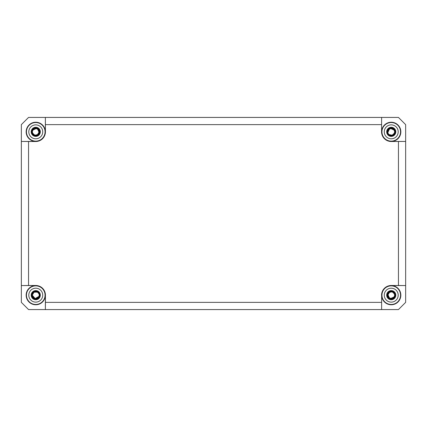 <?xml version="1.0" encoding="UTF-8"?>
<svg xmlns="http://www.w3.org/2000/svg" width="427" height="427" viewBox="0 0 427 427"><rect width="100%" height="100%" fill="white"/><g stroke="black" fill="none" stroke-linecap="round" stroke-linejoin="round"><path stroke-width="0.64" d="M394.991 297.758L395.183 296.61L394.511 293.968A3.48 3.48 0 0 0 389.568 292.105L387.316 293.648L386.707 294.641M386.707 132.359L387.316 133.352L389.568 134.895A3.48 3.48 0 0 0 394.511 133.032L395.183 130.39L394.991 129.242M32.009 129.242L31.817 130.39L32.489 133.032A3.48 3.48 0 0 0 37.432 134.895L39.684 133.352L40.293 132.359M37.528 292.159L34.027 292.143L32.281 295.164C32.714 302.407 43.543 296.237 37.539 292.169A3.48 3.48 0 0 1 38.462 297.368L39.038 296.343M37.539 292.169L35.062 291.017L33.898 290.995M35.446 299.717L36.53 299.295L38.462 297.368C35.372 299.476 33.311 298.745 32.281 295.164L35.142 298.59L39.033 296.354M389.568 134.895C383.355 130.945 394.238 124.492 394.719 131.836L393.918 129.616M393 128.831L392.264 128.506M394.719 131.804L394.511 130.646M393.902 129.589L392.941 128.799M389.958 128.596L389.488 128.826M389.189 129.023L388.554 129.621M387.903 130.843L387.897 132.813M388.228 133.582L388.49 133.971M389.077 134.569L392.183 135.188L394.511 133.032L394.719 131.836L393.902 134.078L394.719 131.836M391.756 135.765C395.925 133.678 396.224 131.137 392.659 128.137C388.367 126.216 385.047 133.069 389.216 135.247C392.504 137.462 396.864 133.091 394.644 129.808C392.461 125.645 385.613 128.975 387.54 133.267L389.846 128.127L394.959 130.475L389.846 128.127L387.54 133.261M387.78 132.247L387.935 132.936L387.78 132.247M388.068 133.277L388.501 133.987L388.068 133.277M388.762 134.286L389.349 134.761L388.762 134.286M389.637 134.932L390.331 135.199L389.637 134.932M390.673 135.274L391.847 135.263L393.667 134.334M392.37 135.129L392.851 134.921M388.01 133.133L388.575 134.078M389.04 134.537L389.499 134.852M389.654 134.937L390.257 135.178M393.32 134.628L393.827 134.163M391.698 135.29L391.698 135.29C393.384 135.743 396.56 131.767 393.096 128.895C389.221 126.301 385.501 132.808 389.445 134.815C393.102 137.28 396.955 131.158 393.15 128.927C389.99 126.157 385.143 132.247 389.568 134.889M392.13 135.204L392.739 134.98L392.13 135.204M387.807 132.413L387.967 133.027M388.186 133.512L388.351 133.779M389.2 134.66L391.783 135.274M393.075 134.793L393.822 134.174M387.14 130.913L387.038 131.697M387.059 132.301L387.193 132.968M35.244 135.765C31.075 133.678 30.776 131.137 34.341 128.137C38.633 126.216 41.953 133.069 37.784 135.247C34.496 137.462 30.136 133.091 32.356 129.808C34.539 125.645 41.387 128.975 39.46 133.267L37.154 128.127L32.041 130.475L37.154 128.127L39.46 133.261M34.486 135.076L36.258 135.284L35.276 135.284L37.4 134.911M37.229 134.996L36.316 135.274M39.06 132.957L39.033 130.646M38.43 129.6L37.491 128.815L38.43 129.6M35.153 128.404L34.87 128.468M32.938 129.803L32.281 131.836L33.082 129.611L32.281 131.836L32.489 133.027L34.817 135.188L37.923 134.564M32.553 133.187L33.05 134.025L32.553 133.187M33.381 134.382L33.797 134.713L33.381 134.382M34.251 134.975L34.817 135.188L34.251 134.975M38.601 133.848L38.852 133.448L38.601 133.848M33.434 134.425L33.77 134.692M34.155 134.927L35.067 135.247M36.829 135.151L37.32 134.953M39.022 130.609L38.403 129.568M34.016 128.826L33.61 129.098M33.092 129.594L32.489 130.641M32.489 133.027L32.281 131.836C32.762 124.492 43.645 130.945 37.432 134.895M32.842 133.731L32.281 131.836L33.092 134.073M33.141 134.131L33.914 134.788M34.016 134.852L35.147 135.263M38.643 133.79L38.82 133.502M39.033 133.027L39.209 132.333M37.245 134.985L39.241 131.836M32.89 133.811L33.423 134.414M33.498 134.484L34.347 135.017M391.756 291.235C395.925 293.322 396.224 295.863 392.659 298.863C388.367 300.784 385.047 293.931 389.216 291.753C392.504 289.538 396.864 293.909 394.644 297.192C392.461 301.355 385.613 298.025 387.54 293.733L389.846 298.873L394.959 296.525L389.846 298.873L387.54 293.739M392.514 291.924L390.742 291.716L391.724 291.716L389.6 292.089M389.771 292.004L390.684 291.726M387.94 294.043L387.967 296.354M388.57 297.4L389.509 298.185L388.57 297.4M391.847 298.596L392.13 298.532M394.062 297.197L394.719 295.164L393.918 297.389L394.719 295.164L394.511 293.973L392.183 291.812L389.077 292.436M394.447 293.813L393.95 292.975L394.447 293.813M393.619 292.618L393.203 292.287L393.619 292.618M392.749 292.025L392.183 291.812L392.749 292.025M388.399 293.152L388.148 293.552L388.399 293.152M393.566 292.575L393.23 292.308M392.845 292.073L391.933 291.753M390.171 291.849L389.68 292.047M387.978 296.391L388.597 297.432M392.984 298.174L393.39 297.902M393.907 297.406L394.511 296.359M393.907 292.927L394.719 295.164L394.511 293.973M393.859 292.869L393.086 292.212M392.984 292.148L391.853 291.737M388.356 293.21L388.18 293.498M387.967 293.973L387.791 294.667M389.755 292.015L387.759 295.164M389.568 292.105C383.355 296.055 394.238 302.508 394.719 295.164L394.158 293.269M394.11 293.189L393.577 292.586M393.502 292.516L392.653 291.983M38.515 293.029L37.379 292.079M37.234 298.318L37.501 298.179M37.421 292.1L36.498 291.758L33.61 292.426M35.083 291.748L34.117 292.095M33.114 292.906L32.564 293.787M32.452 296.253L32.708 296.84M39.065 296.263L39.225 294.785M39.033 293.968L37.496 292.143M36.322 291.726L35.158 291.732M33.05 292.975L32.479 294M39.241 295.137L39.087 294.123M38.483 292.991L37.373 292.079L35.302 291.71M35.43 291.694L34.897 291.79M34.817 291.812L33.914 292.212M32.879 293.21L32.463 294.054M39.097 294.155L38.98 293.829M39.241 295.164L39.231 294.833M38.996 293.877L38.724 293.333M38.323 292.805L37.603 292.207M34.774 291.822L33.898 292.223M32.537 293.851L32.431 294.139M38.451 292.255C35.66 289.357 30.429 292.858 32.046 296.541C34.331 299.813 36.759 299.925 39.332 296.882C41.286 293.36 36.402 289.389 33.354 292.02C30.018 294.278 32.58 300.026 36.487 299.06M381.567 302.369L45.433 302.369L45.369 309.575L45.369 295.164A9.607 9.607 0 0 1 35.761 304.771A9.607 9.607 0 0 1 26.154 295.164A9.607 9.607 0 0 1 35.761 285.556L21.35 285.556L21.35 302.369L28.556 309.575L398.444 309.575L405.65 302.369L405.65 285.556L391.239 285.556A9.607 9.607 0 0 1 400.846 295.164A9.607 9.607 0 0 1 391.239 304.771A9.607 9.607 0 0 1 381.631 295.164L381.631 309.575L381.631 295.164M381.631 131.836A9.607 9.607 0 0 1 391.239 122.229A9.607 9.607 0 0 1 400.846 131.836A9.607 9.607 0 0 1 391.239 141.444L405.65 141.444L405.65 124.631L398.444 117.425L381.631 117.425L381.567 131.836A9.672 9.672 0 0 0 391.239 141.508L391.239 141.444M26.154 131.836A9.607 9.607 0 0 1 35.761 122.229A9.607 9.607 0 0 1 45.369 131.836L45.369 117.425L28.556 117.425L21.35 124.631L21.35 141.444L35.761 141.444A9.607 9.607 0 0 1 26.154 131.836M26.218 295.164A9.543 9.543 0 0 1 35.761 285.62A9.543 9.543 0 0 1 45.305 295.164A9.543 9.543 0 0 1 35.761 304.707A9.543 9.543 0 0 1 26.218 295.164M45.433 302.369L45.433 295.164A9.672 9.672 0 0 0 35.761 285.492L35.761 285.556M26.469 295.164A9.293 9.293 0 0 1 35.761 285.871A9.293 9.293 0 0 1 45.054 295.164A9.293 9.293 0 0 1 35.761 304.456A9.293 9.293 0 0 1 26.469 295.164M45.054 131.836A9.293 9.293 0 0 1 35.761 141.129A9.293 9.293 0 0 1 26.469 131.836A9.293 9.293 0 0 1 35.761 122.544A9.293 9.293 0 0 1 45.054 131.836M28.796 131.836A6.965 6.965 0 0 1 35.761 124.871A6.965 6.965 0 0 1 42.727 131.836A6.965 6.965 0 0 1 35.761 138.802A6.965 6.965 0 0 1 28.796 131.836M400.531 131.836A9.293 9.293 0 0 1 391.239 141.129A9.293 9.293 0 0 1 381.946 131.836A9.293 9.293 0 0 1 391.239 122.544A9.293 9.293 0 0 1 400.531 131.836M384.273 131.836A6.965 6.965 0 0 1 391.239 124.871A6.965 6.965 0 0 1 398.204 131.836A6.965 6.965 0 0 1 391.239 138.802A6.965 6.965 0 0 1 384.273 131.836M381.946 295.164A9.293 9.293 0 0 1 391.239 285.871A9.293 9.293 0 0 1 400.531 295.164A9.293 9.293 0 0 1 391.239 304.456A9.293 9.293 0 0 1 381.946 295.164M384.273 295.164A6.965 6.965 0 0 1 391.239 288.198A6.965 6.965 0 0 1 398.204 295.164A6.965 6.965 0 0 1 391.239 302.129A6.965 6.965 0 0 1 384.273 295.164M28.796 295.164A6.965 6.965 0 0 1 35.761 288.198A6.965 6.965 0 0 1 42.727 295.164A6.965 6.965 0 0 1 35.761 302.129A6.965 6.965 0 0 1 28.796 295.164M45.305 131.836A9.543 9.543 0 0 1 35.761 141.38A9.543 9.543 0 0 1 26.218 131.836A9.543 9.543 0 0 1 35.761 122.293A9.543 9.543 0 0 1 45.305 131.836M35.761 285.492L28.556 285.492L28.556 141.508L35.761 141.508A9.672 9.672 0 0 0 45.433 131.836L45.369 131.836M45.433 131.836L45.369 117.425L381.631 117.425L381.567 131.836M45.433 124.631L381.567 124.631M398.444 141.508L398.444 285.492L405.65 285.556L405.65 141.444L391.239 141.508M398.444 285.492L391.239 285.492A9.672 9.672 0 0 0 381.567 295.164M381.695 295.164A9.543 9.543 0 0 1 391.239 285.62A9.543 9.543 0 0 1 400.782 295.164A9.543 9.543 0 0 1 391.239 304.707A9.543 9.543 0 0 1 381.695 295.164M28.556 285.492L21.35 285.556L21.35 141.444L28.556 141.508M400.782 131.836A9.543 9.543 0 0 1 391.239 141.38A9.543 9.543 0 0 1 381.695 131.836A9.543 9.543 0 0 1 391.239 122.293A9.543 9.543 0 0 1 400.782 131.836M31.198 131.836A4.564 4.564 0 0 1 35.761 127.273A4.564 4.564 0 0 1 40.325 131.836A4.564 4.564 0 0 1 35.761 136.4A4.564 4.564 0 0 1 31.198 131.836M386.675 131.836A4.564 4.564 0 0 1 391.239 127.273A4.564 4.564 0 0 1 395.802 131.836A4.564 4.564 0 0 1 391.239 136.4A4.564 4.564 0 0 1 386.675 131.836M386.675 295.164A4.564 4.564 0 0 1 391.239 290.6A4.564 4.564 0 0 1 395.802 295.164A4.564 4.564 0 0 1 391.239 299.727A4.564 4.564 0 0 1 386.675 295.164M31.198 295.164A4.564 4.564 0 0 1 35.761 290.6A4.564 4.564 0 0 1 40.325 295.164A4.564 4.564 0 0 1 35.761 299.727A4.564 4.564 0 0 1 31.198 295.164M391.789 136.005C395.984 135.695 396.752 129.194 392.749 127.913C388.196 125.874 384.674 133.144 389.093 135.45C392.578 137.804 397.206 133.171 394.852 129.685C392.536 125.271 385.271 128.799 387.316 133.352L389.76 127.903L395.183 130.39L389.76 127.903L387.316 133.352M34.646 135.887L33.082 135.076M32.441 134.414L31.662 132.776M35.211 136.005C31.016 135.695 30.248 129.194 34.251 127.913C38.804 125.874 42.326 133.144 37.907 135.45C34.422 137.804 29.794 133.171 32.148 129.685C34.464 125.271 41.729 128.799 39.684 133.352M392.354 291.113L393.918 291.924M394.559 292.586L395.338 294.224M391.789 290.995C395.984 291.305 396.752 297.806 392.749 299.087C388.196 301.126 384.674 293.856 389.093 291.55C392.578 289.196 397.206 293.829 394.852 297.315C392.536 301.729 385.271 298.201 387.316 293.648M38.611 292.079C35.649 289.004 30.103 292.719 31.822 296.626C34.24 300.096 36.818 300.218 39.551 296.984C41.616 293.248 36.439 289.036 33.205 291.828C29.671 294.224 32.388 300.32 36.53 299.295M37.432 134.889C41.857 132.247 37.01 126.157 33.85 128.927C30.045 131.158 33.898 137.28 37.555 134.815C41.499 132.808 37.779 126.301 33.904 128.895C30.44 131.767 33.616 135.743 35.302 135.284M389.568 292.111C385.143 294.753 389.99 300.843 393.15 298.073C396.955 295.842 393.102 289.719 389.445 292.185C385.501 294.192 389.221 300.699 393.096 298.105C396.56 295.233 393.384 291.257 391.698 291.716"/></g></svg>
